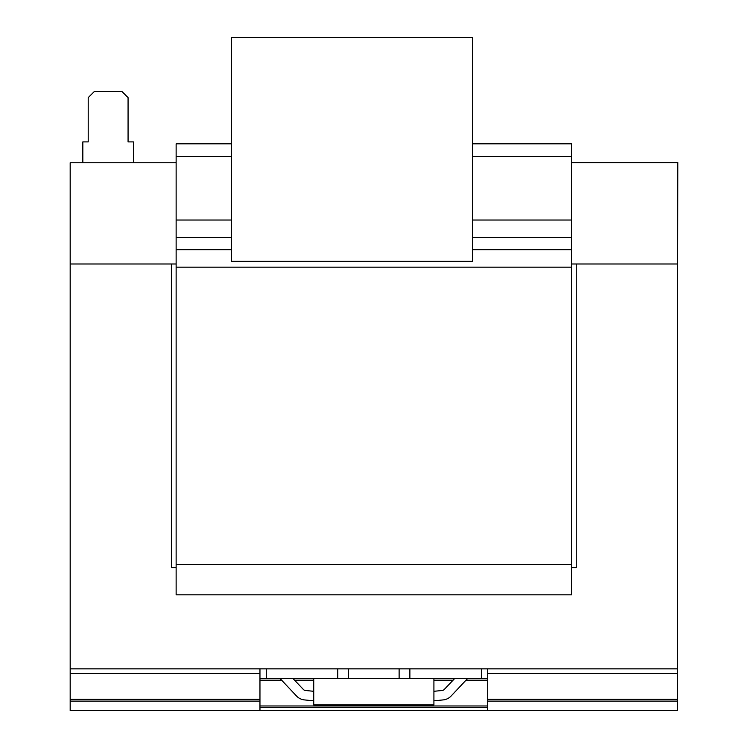 <?xml version="1.0" encoding="UTF-8"?>
<svg xmlns="http://www.w3.org/2000/svg" width="748" height="748" viewBox="0 0 748 748"><rect width="100%" height="100%" fill="white"/><g stroke="black" fill="none" stroke-linecap="round" stroke-linejoin="round"><path stroke-width="1.12" d="M133.443 162.774L133.443 141.896L128.067 141.896L128.067 97.614L121.737 91.293L94.538 91.293L88.208 97.614L88.208 141.896L82.832 141.896L82.832 162.774M176.135 567.639L171.395 567.639L171.395 263.997L70.181 263.997L70.181 162.774L176.135 162.774M571.509 162.774L677.464 162.774L677.464 263.997L576.25 263.997L576.25 567.639L571.509 567.639M472.502 143.803L571.509 143.803L571.509 156.454L472.502 156.454M231.487 156.454L176.135 156.454L176.135 594.838L571.509 594.838L571.509 564.469L176.135 564.469M231.487 220.024L176.135 220.024M231.487 143.803L176.135 143.803L176.135 156.454M571.509 156.454L571.509 220.024L472.502 220.024M571.509 220.024L571.509 267.158L176.135 267.158M571.509 267.158L571.509 564.469M313.73 678.343L313.73 704.906L433.915 704.906L433.915 678.343M337.769 678.343L337.769 668.852L266.279 668.852L266.279 678.343L409.876 678.343L409.876 668.852L481.366 668.852L481.366 678.343L409.876 678.343M279.902 678.343L296.554 696.051A12.651 12.651 0 0 0 304.464 699.913L313.73 700.839M313.73 691.302L305.408 690.469A3.16 3.16 0 0 1 303.426 689.506L292.805 678.343M433.915 700.839L443.181 699.913A12.651 12.651 0 0 0 451.091 696.051L467.743 678.343M454.84 678.343L444.219 689.506A3.16 3.16 0 0 1 442.236 690.469L433.915 691.302M348.521 678.343L348.521 668.852L337.769 668.852M399.123 678.343L399.123 668.852L409.876 668.852M487.687 668.852L677.464 668.852L677.464 710.6L487.687 710.6L487.687 668.852L481.366 668.852M487.687 678.343L481.366 678.343M259.958 699.258L259.958 668.852L70.181 668.852L70.181 710.6L259.958 710.6L259.958 699.258L70.181 699.258M487.687 710.6L259.958 710.6M487.687 707.44L259.958 707.44M487.687 705.972L259.958 705.972M677.464 701.11L487.687 701.11M266.279 668.852L259.958 668.852M399.123 668.852L348.521 668.852M259.958 701.11L70.181 701.11M266.279 678.343L259.958 678.343M70.181 668.852L70.181 263.997L176.135 263.988M571.509 263.988L677.464 263.988L677.464 668.852M176.135 162.419L174.91 162.774M677.464 481.871L677.819 162.419L571.509 162.419M231.487 37.4L231.487 261.333L472.502 261.333L472.502 37.4L231.487 37.4M571.509 237.425L472.502 237.425M231.487 237.425L176.135 237.425M571.509 249.664L472.502 249.664M231.487 249.664L176.135 249.664M487.687 680.194L466.182 680.194M453.082 680.194L433.915 680.194M313.73 680.194L294.562 680.194M281.463 680.194L259.958 680.194M677.464 699.258L487.687 699.258M677.464 673.481L487.687 673.481M259.958 673.481L70.181 673.481"/></g></svg>

